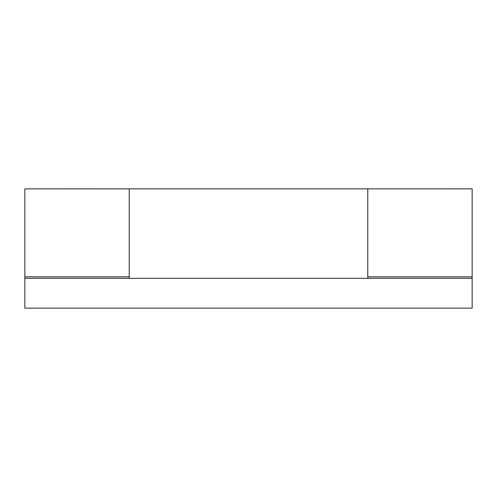 <?xml version="1.0" encoding="UTF-8"?>
<svg xmlns="http://www.w3.org/2000/svg" width="497" height="497" viewBox="0 0 497 497"><rect width="100%" height="100%" fill="white"/><g stroke="black" fill="none" stroke-linecap="round" stroke-linejoin="round"><path stroke-width="0.75" d="M472.15 188.86L472.15 276.829L472.15 188.866L367.78 188.86L367.78 276.829L472.15 276.829L472.15 278.32L24.85 278.32L24.85 308.14L472.15 308.14L24.85 308.14L24.85 278.32L472.15 278.32L472.15 308.14L472.15 278.32M129.22 190.134L129.22 276.829L24.85 276.829L129.22 276.829L129.22 188.872L24.85 188.86L24.85 278.32M472.15 276.829L367.78 276.829L367.78 190.003M24.85 188.86L24.85 276.829M129.22 188.978L129.22 248.5L129.22 188.86L367.78 188.86L367.78 271.325M367.78 278.32L367.78 188.91M129.22 248.5L129.22 278.32"/></g></svg>
